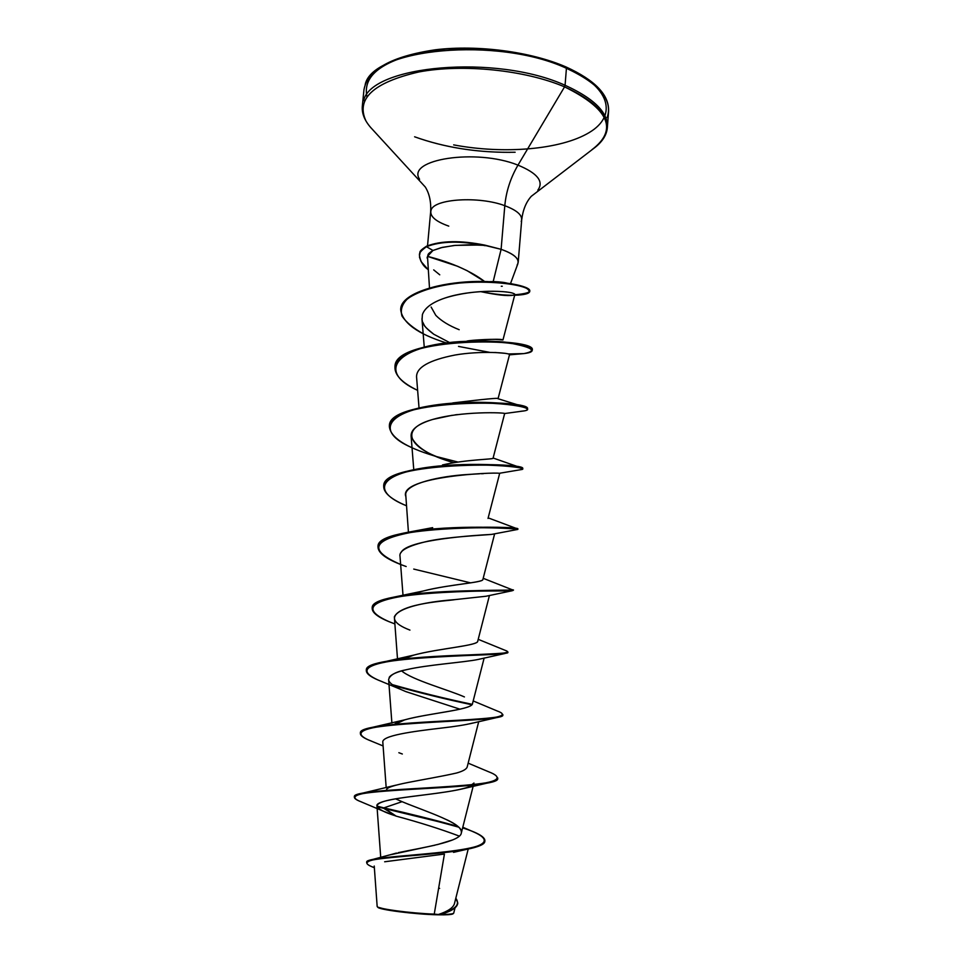 <?xml version="1.0" encoding="UTF-8"?>
<svg xmlns="http://www.w3.org/2000/svg" width="963" height="963" viewBox="0 0 963 963"><rect width="100%" height="100%" fill="white"/><g stroke="black" fill="none" stroke-linecap="round" stroke-linejoin="round"><path stroke-width="1.44" d="M434.241 914.116C410.768 913.285 377.64 908.843 377.327 906.652L377.159 906.352C376.136 908.627 410.094 913.297 434.241 914.116L438.189 914.477L434.241 914.116L444.425 854.049L434.241 914.116M377.785 907.218C378.676 909.722 415.619 914.417 437.948 914.802L438.37 914.501C447.771 911.407 453.116 907.844 454.404 903.812L468.211 849.029M365.206 84.503C372.693 48.319 497.727 36.281 566.425 68.289L565.883 66.892L566.425 68.289C497.727 36.281 372.693 48.319 365.206 84.503M453.669 144.883C503.721 154.381 560.803 149.722 589.224 132.557C617.849 115.56 610.626 86.646 565.197 66.929C528.073 50.738 470.161 44.081 427.103 51.208C382.492 60.26 362.437 75.439 366.963 96.721M363.581 100.718C370.984 65.352 496.198 53.832 565.076 85.274L566.425 68.289L565.076 85.274C496.198 53.832 370.984 65.352 363.581 100.718M365.832 120.688C355.841 98.72 373.524 82.481 418.857 71.96C462.89 63.63 525.208 70.046 564.559 86.863L565.076 85.274L564.559 86.863C525.208 70.046 462.89 63.63 418.857 71.96C373.524 82.481 355.841 98.72 365.832 120.688M419.603 179.274C405.868 159.34 476.312 148.242 517.974 165.13L564.559 86.863L517.974 165.13C537.474 173.184 544.095 181.526 537.811 190.193C544.095 181.526 537.474 173.184 517.974 165.13C510.534 177.926 506.141 191.444 504.805 205.697C506.141 191.444 510.534 177.926 517.974 165.13C476.312 148.242 405.868 159.34 419.603 179.274M517.095 265.102C520.477 259.637 515.145 254.376 501.109 249.321L493.2 281.557L501.109 249.321L504.805 205.697C517.805 210.62 523.282 215.905 521.224 221.526C523.282 215.905 517.805 210.62 504.805 205.697C479.117 195.946 434.397 198.763 431.135 209.934C429.293 215.917 435.168 221.309 448.77 226.124M427.488 256.363C428.896 254.617 425.911 254.942 432.977 250.476L426.453 246.697C416.774 253.823 420.133 254.593 419.495 257.229L421.096 261.575L427.969 269.459C423.094 266.077 420.241 261.274 419.411 255.039C421.18 252.571 416.702 253.076 426.453 246.697L426.489 246.215C416.75 252.595 421.228 252.089 419.459 254.569L419.447 254.81C421.204 252.258 416.558 252.763 426.489 246.215C441.09 240.569 460.543 240.208 484.883 245.132L501.109 249.321L484.858 245.372L469.366 244.783L454.006 245.493L440.958 247.72L432.977 250.476L427.488 256.363L457.678 266.306L467.019 270.627L484.738 281.605C462.673 264.681 430.702 257.217 427.488 256.363L429.486 287.973M508.295 283.519C505.599 282.508 500.567 281.858 493.2 281.557L506.514 282.99M502.265 286.264L501.278 286.264M388.486 855.252L396.455 853.074M398.261 852.664C422.227 847.621 460.314 841.891 461.301 833.127C464.973 823.726 426.019 811.665 402.077 801.673L395.552 798.833M386.632 790.382C384.261 784.857 424.226 780.367 456.426 773.048C462.902 771.243 466.489 769.208 467.187 766.969L478.719 721.612M472.351 704.049C470.775 709.996 427.247 713.451 404.833 719.806L393.674 724.958C402.943 715.052 472.664 711.224 472.496 703.664L484.148 658.03M477.756 641.081C478.743 645.667 439.73 648.183 413.849 655.093L403.593 658.897C421.445 649.568 478.298 646.57 477.744 641.153L489.445 595.459M413.934 594.027C435.842 585.191 483.631 583.169 482.908 579.413L494.633 533.851M442.499 464.936C466.561 459.399 493.586 459.399 493.068 458.219C494.031 459.411 466.826 459.351 442.511 464.936M470.161 340.709C490.444 339.096 501.374 338.844 502.963 339.963C499.677 338.422 469.643 340.023 466.67 341.191L467.091 341.131M502.963 339.975L495.066 339.325M478.154 282.039L493.2 281.557M444.966 298.036C475.674 288.394 508.32 291.295 512.93 293.246C505.744 290.489 469.691 289.562 444.966 298.036C432.279 302.298 424.755 307.823 422.396 314.612L422.059 319.62L422.396 314.612M423.949 324.627C423.828 325.711 427.115 328.913 433.795 334.257C428.21 330.104 424.936 326.89 423.949 324.627L422.733 322.124M493.068 458.219L504.66 413.536C505.731 412.585 460.531 410.792 430.93 419.988C400.897 428.92 408.071 446.17 439.429 457.69L433.819 455.752C405.267 447.109 390.448 437.346 389.365 426.477C387.523 398.297 532.816 399.898 527.435 409.431L527.471 408.938C532.852 399.38 387.571 397.779 389.413 425.971L389.389 426.224C391.628 415.715 408.288 408.456 439.369 404.448C474.639 399.994 514.952 403.256 524.462 406.94L498.052 398.718L509.535 354.613C509.836 352.759 480.056 350.64 455.066 355.022C429.053 360.126 416.209 367.469 416.57 377.039L419.037 407.975M457.341 414.584L455.042 414.884M452.116 415.306L432.64 419.459C417.954 423.961 410.78 429.498 411.105 436.046C415.559 447.133 429.847 456.017 453.97 462.697M483.474 473.652L481.452 473.724M479.49 473.796L467.524 474.494C439.393 476.24 406.759 483.474 405.7 494.019L408.432 532.202M494.079 533.971L491.587 534.405C480.73 535.356 448.638 536.836 428.451 541.086C408.324 545.648 398.838 550.704 400.006 556.277L403.016 595.387M409.937 630.103C374.523 616.597 404.52 603.356 454.777 599.636C449.721 600.852 400.933 602.742 394.349 616.85L397.502 658.969M482.607 654.395L483.378 654.9M480.453 658.909L478.322 659.426L480.453 658.909M389.196 677.362C391.327 674.329 397.201 671.753 406.831 669.61C395.974 671.668 389.907 674.979 388.619 679.529C388.655 682.887 394.385 686.908 405.784 691.59L460.025 709.201M472.677 723.069C465.55 724.85 455.234 726.499 441.74 728.04C412.104 731.495 381.3 735.684 382.829 742.317L382.829 742.413M473.977 783.027L468.981 786.807C455.391 791.911 423.154 794.728 403.858 797.545C384.803 800.325 375.847 803.118 376.954 805.923C379.229 811.665 397.081 816.058 396.154 816.13C419.495 822.402 440.548 829.059 459.303 836.101C440.548 829.059 419.495 822.402 396.154 816.13L383.382 811.207C372.609 806.573 375.546 802.648 392.206 799.434C409.311 796.172 441.861 793.476 460.904 789.215C466.85 787.866 470.835 786.326 472.881 784.604M461.084 850.341L458.725 851.063M453.537 852.339L454.187 852.195M452.983 913.839L453.489 913.393C451.238 914.224 446.916 914.561 440.536 914.417C448.866 914.489 453.26 914.056 453.705 913.141L455.03 907.892M372.946 859.393L389.04 855.072L434.891 845.201M437.443 844.599L452.791 839.88M473.17 786.241L461.301 833.127C461.987 829.396 458.099 825.399 449.625 821.138M449.348 820.994L447.001 819.826M409.022 804.538L402.077 801.673L383.876 807.873C409.624 813.699 434.301 819.862 457.894 826.398L383.828 808.39C410.045 814.301 435.035 820.572 458.773 827.193C435.035 820.572 410.045 814.301 383.828 808.39L396.154 816.13L383.876 807.873L376.978 806.103L383.876 807.873L402.077 801.673M462.794 827.229L471.846 831.153C492.924 839.941 487.109 846.489 454.38 850.798C423.214 854.939 381.842 856.697 370.719 859.947L366.831 862.607M438.37 914.501L441.126 914.248C451.683 911.179 457.22 907.507 457.75 903.222L457.738 903.499C456.98 907.664 451.442 911.251 441.126 914.248L438.514 914.465C450.419 911.323 456.847 907.483 457.786 902.957L455.812 898.226C460.675 904.787 454.909 910.204 438.514 914.465L437.948 914.802C446.507 914.97 451.503 914.657 452.935 913.875M484.907 840.615L484.858 841.156C485.388 854.988 361.606 855.818 366.771 862.872L366.819 862.33C361.655 855.252 485.424 854.422 484.907 840.615C484.774 836.799 477.359 832.55 462.625 827.879M366.771 862.872C366.771 864.232 369.298 865.845 374.354 867.711L370.984 866.315C361.823 862.367 368.372 859.441 390.641 857.539C412.513 855.433 446.29 853.29 466.682 849.342C478.611 847.055 484.666 844.238 484.871 840.88M444.425 854.049L384.646 861.777M431.135 209.934C434.397 198.763 479.117 195.946 504.805 205.697L501.109 249.321C512.388 253.257 518.082 257.554 518.202 262.189M591.944 149.686C618.246 129.764 609.122 108.819 564.559 86.863C597.854 102.078 611.373 118.148 605.137 135.073M605.908 133.592C611.962 116.619 598.36 100.513 565.076 85.274C598.36 100.513 611.962 116.619 605.908 133.592M515.133 152.25C478.948 152.973 445.436 147.821 414.608 136.794C443.69 147.243 475.457 152.431 509.921 152.347M607.099 117.606C613.178 100.224 599.624 83.793 566.425 68.289C599.624 83.793 613.178 100.224 607.099 117.606M565.197 66.929L565.883 66.892C531.022 51.725 477.913 44.635 435.505 49.763C391.351 56.299 367.493 69.661 363.954 89.86L362.341 105.954C361.631 113.116 364.447 120.339 370.791 127.61L425.309 187.039C429.39 193.599 431.183 201.809 430.666 211.691L427.536 245.734M595.062 85.394L582.242 75.716M544.601 59.465L521.296 53.687L496.354 49.895L470.967 48.306L446.314 48.957L423.551 51.821L403.702 56.697L387.559 63.329M431.123 307.041L435.806 315.358C441.283 320.92 449.071 325.699 459.182 329.707M497.751 398.622C499.123 397.707 484.112 399.151 452.73 402.943M482.824 579.618C482.824 582.687 450.227 584.192 423.118 591.029L393.578 597.18C438.743 587.791 525.822 591.679 512.075 589.705L483.197 578.306M401.655 670.922C412.441 680.083 448.577 689.881 464.419 696.923M497.678 778.429L497.678 778.152C497.823 780.138 494.115 781.836 486.556 783.244C467.874 786.735 425.273 788.372 393.241 790.454C359.656 792.368 348.149 795.811 358.73 800.819L361.631 801.998C356.743 800.205 354.324 798.604 354.384 797.22C350.52 788.131 501.639 789.287 497.678 778.429L497.727 777.899C501.675 788.721 350.58 787.565 354.432 796.678L354.444 796.955C354.276 795.739 356.033 794.668 359.717 793.741C374.126 790.033 422.516 788.577 458.737 785.88C496.451 783.268 506.357 778.537 488.434 771.688L468.162 763.153M502.77 714.763C503.047 715.906 500.892 716.881 496.318 717.676C480.85 720.432 434.349 721.504 399.38 724.429C362.822 727.39 352.386 732.494 368.071 739.753L371.67 741.209C364.086 738.38 360.331 735.816 360.391 733.517C356.9 721.046 507.007 722.286 502.794 715.04L502.83 714.51C507.056 721.732 356.948 720.493 360.439 732.987L360.439 733.252C360.379 731.218 363.545 729.424 369.924 727.908C387.704 723.61 431.641 721.72 464.455 719.939C498.798 718.47 509.752 715.497 497.305 711.019L473.194 700.944M472.195 704.326C444.87 698.548 418.255 691.988 392.338 684.633C418.255 691.988 444.87 698.548 472.195 704.326M366.361 670.344C366.47 667.239 371.405 664.578 381.192 662.363C401.222 657.825 440.548 655.851 470.076 654.852C501.037 654.262 512.737 652.77 505.214 650.362L478.202 639.324M372.224 608.195C372.573 603.765 379.687 600.093 393.578 597.18M406.169 566.521C387.62 560.033 378.23 553.544 377.99 547.056C375.51 524.931 522.692 526.388 517.757 529.457L517.793 528.952C522.74 525.858 375.558 524.39 378.038 546.551L378.014 546.803C378.736 540.749 388.462 535.946 407.205 532.407C451.406 523.992 521.874 528.121 517.781 528.964M383.743 486.159C385.031 478.117 397.888 472.111 422.3 468.126C463.323 461.397 518.287 465.298 522.078 468.078L522.668 468.584C527.832 462.216 381.589 460.687 383.756 485.906L383.743 486.159M524.462 406.94L527.399 409.179M508.344 353.963L523.896 353.602C536.873 351.086 533.165 347.775 512.785 343.659C495.271 341.239 474.663 340.974 450.985 342.876C394.722 348.173 377.821 372.597 417.629 390.352C402.353 383.021 394.794 375.329 394.95 367.252C393.422 336.171 537.799 337.844 532.19 350.484L532.226 350.002C537.836 337.327 393.47 335.654 394.999 366.759L394.974 367.011C395.059 354.203 424.334 343.851 459.676 341.6C487.952 340.24 509.271 341.468 523.631 345.308C529.782 347.029 532.623 348.666 532.178 350.243M494.862 352.482L505.106 353.325M446.266 342.912C417.509 333.836 402.317 322.761 400.692 309.713C401.655 295.22 433.326 284.157 468.162 282.388C503.083 280.486 530.649 286.854 529.77 291.416L529.806 290.934C530.685 286.36 503.119 279.992 468.211 281.882C433.374 283.652 401.703 294.726 400.74 309.231L400.716 309.472C400.379 291.693 448.349 279.86 487.687 281.593L511.257 283.676C534.549 289.213 535.717 292.921 514.784 294.774M471.834 704.76L471.834 704.76C445.255 699.114 419.194 692.722 393.638 685.56M382.407 681.756C371.67 677.759 366.301 674.04 366.325 670.609C363.171 654.828 512.304 656.14 507.838 652.42L504.793 653.528C493.562 655.261 443.462 655.382 405.471 659.234C366.012 663.471 356.912 670.404 378.146 680.047L382.407 681.756M512.196 590.259L511.955 590.788C506.081 591.282 452.706 589.958 411.526 594.845C369.202 600.599 361.679 609.519 388.944 621.616L393.879 623.543C379.482 618.306 372.26 613.275 372.2 608.46C369.383 589.464 517.528 590.849 512.834 590.56L512.87 590.054C517.564 590.307 369.431 588.923 372.248 607.942L372.2 608.46M470.654 582.868L413.729 569.073M401.09 552.533C406.639 539.557 476.035 535.211 491.587 534.405L517.36 529.506M502.168 528.181L496.15 527.423L502.168 528.181M406.362 505.719C391.231 499.364 383.683 492.924 383.707 486.399C381.541 461.217 527.796 462.746 522.62 469.089L520.189 469.751L521.994 469.475C530.24 467.44 476.071 461.482 427.885 467.813C379.506 473.904 370.586 491.395 406.362 505.719M527.435 409.431C527.303 410.346 525.04 410.972 520.658 411.297L524.341 410.876C541.194 407.999 490.877 398.754 438.863 405.014C386.777 411.008 374.451 431.749 412.032 447.699M532.19 350.484C531.805 352.482 526.917 353.662 517.54 354.035M529.77 291.416C529.289 293.679 524.245 294.955 514.663 295.244L518.816 295.063C529.361 293.835 531.793 291.488 526.099 288.057C516.156 283.76 489.023 280.57 459.604 283.038C436.925 285.517 419.675 290.657 407.855 298.47C402.149 303.935 400.187 309.785 401.968 316.02C406.109 322.244 413.175 328.13 423.166 333.692M512.942 295.256C503.902 295.28 493.369 294.112 481.331 291.777M507.838 652.42L507.886 651.903C512.352 655.598 363.22 654.286 366.385 670.079L366.325 670.609M402.329 754.005L398.851 752.705M406.831 669.61C427.512 664.759 464.455 662.363 478.298 659.426L504.793 653.528M454.777 599.636L485.978 596.253L511.955 590.788M405.604 496.005C400.211 476.336 494.067 472.051 499.255 473.302L521.994 469.475M449.528 342.527L433.795 334.257M422.324 320.872L422.059 319.62M512.93 293.246C515.482 294.124 515.506 294.786 513.014 295.244C507.489 296.195 496.691 294.991 480.621 291.62M439.754 274.816L433.699 269.893M427.127 258.06L427.235 257.29M458.52 346.415L489.746 352.362M436.865 456.667L458.051 462.071M517.745 529.445C518.443 528.603 462.216 525.244 417.593 531.251C372.392 538.799 366.686 549.849 400.5 564.402L400.5 564.402M377.159 806.681L383.828 808.39M485.171 245.697L484.883 245.132C460.543 240.208 441.09 240.569 426.489 246.215L426.453 246.697C441.162 241.027 460.735 240.702 485.171 245.697C460.735 240.702 441.162 241.027 426.453 246.697L432.977 250.476L442.438 247.359L455.246 245.372L477.672 245.059M377.725 907.146L389.269 910.3L416.823 913.598L443.522 914.85L453.091 913.743M377.327 906.652L377.821 907.266M518.19 262.393L521.717 219.66C522.933 209.838 526.123 202.061 531.287 196.308L595.29 147.243C602.802 141.188 606.834 134.567 607.376 127.393L608.58 111.263C609.278 94.952 595.05 80.17 565.907 66.904M510.522 283.555L517.925 263.585M380.722 857.395L376.954 805.923M386.187 787.71L382.829 742.317M391.893 723.057L388.619 679.529M488.024 518.443L499.713 473.218M413.765 469.679L411.105 436.046M424.25 347.041L421.95 318.717M502.963 339.963L514.868 294.473M374.234 866.026L377.159 906.364M438.683 887.922L439.646 888.392M374.366 867.747L370.984 866.315M466.682 849.342L453.633 852.327M507.778 283.339L511.257 283.676M477.082 282.051L487.687 281.593M493.116 458.015L520.249 467.5M488.169 517.865L517.408 528.831M432.664 527.64L407.205 532.407M413.849 655.093L386.452 661.304M404.833 719.806L369.924 727.908M396.058 785.134L363.111 793.006M383.382 811.207L358.73 800.819M460.904 789.215L486.556 783.244M383.093 745.964L368.071 739.753M469.932 723.755L496.318 717.676M400.801 689.436L378.146 680.047M394.83 623.916L388.944 621.616M504.66 413.536L524.341 410.876M509.475 354.841L523.896 353.602M514.687 295.135L518.816 295.063"/></g></svg>
